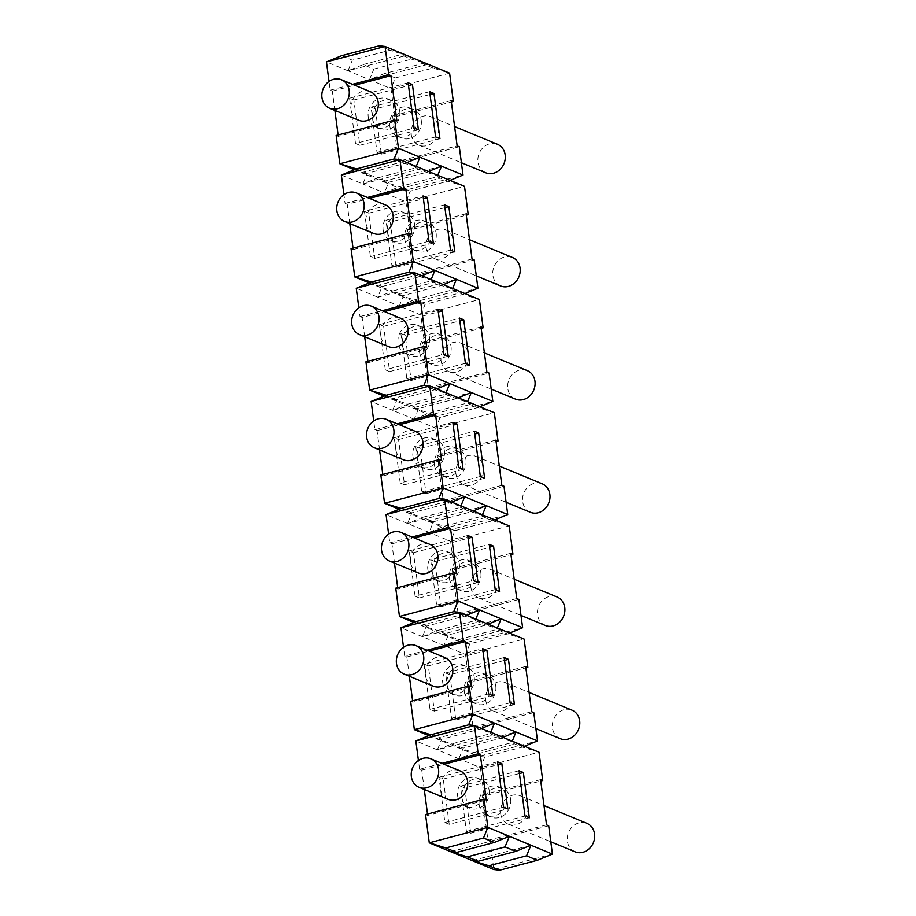 <?xml version="1.0" encoding="UTF-8"?>
<svg xmlns="http://www.w3.org/2000/svg" width="916" height="916" viewBox="0 0 916 916"><rect width="100%" height="100%" fill="white"/><g stroke="black" fill="none" stroke-linecap="round" stroke-linejoin="round"><path stroke-width="0.69" stroke-dasharray="4.58 3.44" d="M400.865 333.47L406.83 378.732L411.135 380.518L405.17 335.245L400.865 333.47L459.454 318.035M405.17 335.245L459.832 320.852M411.135 380.518L469.725 365.083M451.05 346.58A15.412 13.431 112.5 0 1 445.588 361.431A15.412 13.431 112.5 0 1 431.55 364.408A15.412 13.431 112.5 0 1 425.035 345.034A15.412 13.431 112.5 0 1 443.344 335.92A15.412 13.431 112.5 0 1 451.05 346.58M406.83 378.732L465.42 363.309M448.119 799.313A15.412 13.431 112.5 0 1 441.604 779.94A15.412 13.431 112.5 0 1 459.901 770.825M386.254 395.243L397.017 399.697L434.676 389.781L451.267 394.91L445.439 394.224L446.046 392.746M399.055 509.285L449.126 529.998L445.394 501.705L443.241 500.812L437.287 455.538L439.44 456.431L435.718 428.138L392.678 410.334L397.017 399.697L391.189 399.021L449.779 383.586M384.147 396.113L407.769 404.151L392.678 410.334L371.163 401.437M415.772 446.642L421.726 491.915L426.032 493.69L420.066 448.416L415.772 446.642L474.362 431.207M380.838 475.003L382.991 475.896L382.808 474.488M379.579 449.928L377.037 430.623L374.884 429.73L373.728 420.971M400.212 483.007L404.517 484.793L398.552 439.52L394.246 437.745L400.212 483.007L458.801 467.584M436.783 388.911L434.676 389.781L423.925 385.327M391.189 399.021L412.704 407.918L429.295 413.047L440.046 417.501L477.717 407.574L494.308 412.704L435.718 428.138L440.046 417.501L434.218 416.814L492.819 401.391M479.824 406.715L477.717 407.574L466.954 403.132L467.561 401.643M494.72 519.887L492.613 520.757L481.862 516.303L444.191 526.219L429.089 532.414L433.428 521.776L427.6 521.09L444.191 526.219L454.954 530.673L449.126 529.998L507.716 514.563M454.954 530.673L492.613 520.757L509.204 525.876L450.615 541.31L454.954 530.673M524.524 746.242L522.418 747.101L539.009 752.231L480.408 767.665L484.14 795.958L540.761 781.039M484.14 795.958L481.988 795.065L487.942 840.338L490.094 841.232L493.827 869.524L552.417 854.09M490.094 841.232L548.684 825.797M413.952 622.456L442.508 634.273L459.088 639.402L496.758 629.475L497.365 627.998M416.059 621.598L426.81 626.052L420.982 625.376L437.573 630.494L448.336 634.948L485.995 625.033L502.586 630.151L443.997 645.585L459.088 639.402L469.851 643.845L465.511 654.493L443.997 645.585L448.336 634.948L442.508 634.273L501.098 618.838M375.377 108.889L371.072 107.115L377.026 152.388L381.331 154.163L375.377 108.889L430.028 94.497M381.331 154.163L439.92 138.728M421.245 120.225A15.412 13.431 112.5 0 1 415.795 135.076A15.412 13.431 112.5 0 1 401.758 138.064A15.412 13.431 112.5 0 1 395.231 118.679A15.412 13.431 112.5 0 1 413.54 109.565A15.412 13.431 112.5 0 1 421.245 120.225M458.893 758.769L463.233 748.12L500.903 738.204L517.483 743.334L458.893 758.769L437.379 749.861L441.718 739.223L435.89 738.548L457.405 747.445L473.996 752.574L458.893 758.769L480.408 767.665L484.747 757.028L522.418 747.101L511.655 742.658L512.262 741.17M450.019 180.36L447.913 181.231L464.504 186.349L405.914 201.783L409.635 230.076L466.267 215.168M356.45 168.899L367.213 173.342L361.385 172.666L382.899 181.563L399.49 186.692L410.254 191.146L404.425 190.471L463.015 175.036M354.355 169.758L377.976 177.796L362.873 183.99L384.399 192.887L399.49 186.692L437.161 176.777L447.913 181.231L410.254 191.146L405.914 201.783L384.399 192.887L388.728 182.25L382.899 181.563L404.425 190.471L400.693 162.178L459.294 146.743M409.635 230.076L407.483 229.195L413.448 274.457L415.601 275.35L419.322 303.643L477.912 288.208M415.601 275.35L474.19 259.915M445.394 501.705L503.995 486.27M384.594 73.52L369.491 79.715L428.081 64.28L422.253 63.605L384.594 73.52L395.346 77.974L391.017 88.612L394.739 116.904L392.586 116.011L398.552 161.285L457.141 145.85M392.586 116.011L451.176 100.577M411.261 134.515A15.412 13.431 -67.5 0 0 418.967 145.175A15.412 13.431 -67.5 0 0 437.275 136.06A15.412 13.431 -67.5 0 0 430.749 116.687A15.412 13.431 -67.5 0 0 416.723 119.664A15.412 13.431 -67.5 0 0 411.261 134.515M509.617 633.071L507.521 633.929L496.758 629.475L502.586 630.151M518.891 599.442L460.301 614.876L458.149 613.983L452.183 568.721L454.336 569.603L450.615 541.31L429.089 532.414L487.69 516.979L481.862 516.303L482.457 514.815M369.251 282.93L397.807 294.746L414.387 299.875L425.15 304.318L462.82 294.402L479.4 299.532L420.81 314.955L425.15 304.318L419.322 303.643L397.807 294.746L456.397 279.311M384.399 192.887L442.989 177.452L437.161 176.777L437.768 175.288M382.899 181.563L441.501 166.139M413.448 274.457L472.038 259.022M407.483 229.195L466.084 213.76M426.158 247.686A15.412 13.431 -67.5 0 0 433.875 258.358A15.412 13.431 -67.5 0 0 452.172 249.244A15.412 13.431 -67.5 0 0 445.657 229.859A15.412 13.431 -67.5 0 0 431.619 232.847A15.412 13.431 -67.5 0 0 426.158 247.686M517.483 743.334L511.655 742.658L473.996 752.574L484.747 757.028L478.919 756.341L537.509 740.918M472.301 860.616L530.891 845.193M464.767 787.943L460.462 786.168L466.427 831.442L470.732 833.217L464.767 787.943L519.429 773.551M470.732 833.217L529.322 817.782M510.647 799.29A15.412 13.431 112.5 0 1 505.185 814.129A15.412 13.431 112.5 0 1 491.159 817.118A15.412 13.431 112.5 0 1 484.633 797.733A15.412 13.431 112.5 0 1 502.941 788.619A15.412 13.431 112.5 0 1 510.647 799.29M464.916 293.544L462.82 294.402L452.057 289.948L414.387 299.875L399.296 306.059L420.81 314.955L424.543 343.26L422.39 342.366L428.345 387.64L430.497 388.521L489.087 373.098M428.345 387.64L486.934 372.205M390.273 222.073L385.968 220.287L391.922 265.56L396.227 267.335L390.273 222.073L444.936 207.669M396.227 267.335L454.828 251.911M436.153 233.408A15.412 13.431 112.5 0 1 430.692 248.259A15.412 13.431 112.5 0 1 416.654 251.236A15.412 13.431 112.5 0 1 410.139 231.851A15.412 13.431 112.5 0 1 428.436 222.737A15.412 13.431 112.5 0 1 436.153 233.408M414.192 419.242L429.295 413.047L466.954 403.132L472.782 403.807L414.192 419.242L418.532 408.593L456.202 398.678L472.782 403.807M458.298 397.819L456.202 398.678L445.439 394.224L407.769 404.151L418.532 408.593L412.704 407.918L471.293 392.483M395.346 77.974L433.016 68.047L449.607 73.177L391.017 88.612L347.977 70.807L406.567 55.384L400.739 54.697L411.502 59.151L428.081 64.28M428.848 735.64L463.233 748.12L457.405 747.445L515.994 732.01M422.39 342.366L480.98 326.932M424.543 343.26L481.163 328.34M442.508 634.273L464.023 643.169L469.851 643.845L507.521 633.929L524.101 639.059L465.511 654.493L469.232 682.786L467.08 681.893L473.045 727.167L475.198 728.048L533.788 712.625M473.045 727.167L531.635 711.732M441.065 360.87A15.412 13.431 -67.5 0 0 448.771 371.53A15.412 13.431 -67.5 0 0 467.068 362.415A15.412 13.431 -67.5 0 0 460.553 343.042A15.412 13.431 -67.5 0 0 446.516 346.019A15.412 13.431 -67.5 0 0 441.065 360.87M394.739 116.904L451.359 101.985M458.149 613.983L516.739 598.56M371.358 282.071L382.109 286.525L376.281 285.849L392.872 290.967L377.781 297.162L399.296 306.059L457.885 290.624L452.057 289.948L452.664 288.471M467.08 681.893L525.681 666.459M485.755 700.397A15.412 13.431 -67.5 0 0 493.472 711.056A15.412 13.431 -67.5 0 0 511.769 701.942A15.412 13.431 -67.5 0 0 505.254 682.569A15.412 13.431 -67.5 0 0 491.216 685.546A15.412 13.431 -67.5 0 0 485.755 700.397M481.988 795.065L540.577 779.63M460.301 614.876L464.023 643.169L522.612 627.735M487.942 840.338L546.543 824.904M443.241 500.812L501.842 485.377M437.287 455.538L495.877 440.104M455.962 474.041A15.412 13.431 -67.5 0 0 463.668 484.701A15.412 13.431 -67.5 0 0 481.976 475.599A15.412 13.431 -67.5 0 0 475.45 456.214A15.412 13.431 -67.5 0 0 461.412 459.191A15.412 13.431 -67.5 0 0 455.962 474.041M469.232 682.786L525.864 667.867M439.44 456.431L496.06 441.512M420.066 448.416L474.728 434.024M426.032 493.69L484.621 478.255M465.946 459.752A15.412 13.431 112.5 0 1 460.496 474.603A15.412 13.431 112.5 0 1 446.458 477.591A15.412 13.431 112.5 0 1 439.932 458.206A15.412 13.431 112.5 0 1 458.24 449.092A15.412 13.431 112.5 0 1 465.946 459.752M433.016 68.047L422.253 63.605M398.552 161.285L400.693 162.178M449.87 674.771L445.565 672.997L451.531 718.258L455.836 720.045L449.87 674.771L504.533 660.379M455.836 720.045L514.426 704.61M495.751 686.107A15.412 13.431 112.5 0 1 490.289 700.958A15.412 13.431 112.5 0 1 476.251 703.935A15.412 13.431 112.5 0 1 469.736 684.561A15.412 13.431 112.5 0 1 488.033 675.447A15.412 13.431 112.5 0 1 495.751 686.107M485.675 172.769A15.412 13.431 112.5 0 1 477.969 162.109A15.412 13.431 112.5 0 1 483.43 147.258A15.412 13.431 112.5 0 1 497.457 144.281M500.571 285.941A15.412 13.431 112.5 0 1 492.865 275.281A15.412 13.431 112.5 0 1 498.327 260.43A15.412 13.431 112.5 0 1 512.365 257.453M515.479 399.124A15.412 13.431 112.5 0 1 507.762 388.453A15.412 13.431 112.5 0 1 513.223 373.614A15.412 13.431 112.5 0 1 527.261 370.625M530.375 512.296A15.412 13.431 112.5 0 1 522.67 501.636A15.412 13.431 112.5 0 1 528.12 486.785A15.412 13.431 112.5 0 1 542.158 483.808M545.272 625.468A15.412 13.431 112.5 0 1 537.566 614.808A15.412 13.431 112.5 0 1 543.028 599.957A15.412 13.431 112.5 0 1 557.065 596.98M470.858 587.213A15.412 13.431 -67.5 0 0 478.564 597.885A15.412 13.431 -67.5 0 0 496.873 588.77A15.412 13.431 -67.5 0 0 490.358 569.386A15.412 13.431 -67.5 0 0 476.32 572.374A15.412 13.431 -67.5 0 0 470.858 587.213M560.18 738.651A15.412 13.431 112.5 0 1 552.462 727.98A15.412 13.431 112.5 0 1 557.924 713.14A15.412 13.431 112.5 0 1 571.962 710.152M575.076 851.823A15.412 13.431 112.5 0 1 567.37 841.163A15.412 13.431 112.5 0 1 572.821 826.312A15.412 13.431 112.5 0 1 586.858 823.335M500.663 813.568A15.412 13.431 -67.5 0 0 508.369 824.228A15.412 13.431 -67.5 0 0 526.677 815.125A15.412 13.431 -67.5 0 0 520.151 795.741A15.412 13.431 -67.5 0 0 506.113 798.718A15.412 13.431 -67.5 0 0 500.663 813.568M382.991 475.896L441.592 460.462M433.222 686.141A15.412 13.431 112.5 0 1 426.696 666.756A15.412 13.431 112.5 0 1 445.004 657.642M415.108 596.19L419.413 597.965L413.448 552.692L409.154 550.917L415.108 596.19L473.698 580.755M409.154 550.917L467.744 535.482M427.818 569.42A15.412 13.431 -67.5 0 0 435.535 580.08A15.412 13.431 -67.5 0 0 449.573 577.103A15.412 13.431 -67.5 0 0 455.023 562.252A15.412 13.431 -67.5 0 0 447.317 551.592A15.412 13.431 -67.5 0 0 433.279 554.569A15.412 13.431 -67.5 0 0 427.818 569.42M430.955 734.769L441.718 739.223L479.377 729.308L495.968 734.437L490.14 733.75L490.747 732.273M502.999 737.346L500.903 738.204L490.14 733.75L452.47 743.678L437.379 749.861L495.968 734.437M364.454 211.39L370.408 256.663L374.713 258.438L368.759 213.165L364.454 211.39L423.043 195.955M368.759 213.165L423.41 198.772M406.979 162.567L404.883 163.426L394.12 158.972M401.151 508.426L411.914 512.868L406.086 512.193L464.675 496.758M451.68 502.094L449.584 502.953L466.164 508.082L460.336 507.407L460.943 505.918M429.089 532.414L407.574 523.517L411.914 512.868L449.584 502.953L438.821 498.499M369.491 79.715L373.831 69.066L363.08 64.624L347.977 70.807L352.317 60.17L389.976 50.254L406.567 55.384M361.385 172.666L419.975 157.231M341.359 175.082L362.873 183.99L367.213 173.342L404.883 163.426L421.463 168.555L415.635 167.88L416.242 166.391M334.878 110.401L332.336 91.096L330.184 90.203L329.027 81.444M330.184 90.203L352.511 84.329M332.336 91.096L354.664 85.211M394.475 563.1L391.934 543.795L389.781 542.902L388.624 534.143M389.781 542.902L412.108 537.028M424.051 664.089L430.005 709.362L434.31 711.148L428.356 665.875L424.051 664.089L482.64 648.665M428.356 665.875L483.007 651.471M450.786 851.72L509.376 836.285M394.246 437.745L452.836 422.31M412.921 456.248A15.412 13.431 -67.5 0 0 420.639 466.908A15.412 13.431 -67.5 0 0 434.665 463.92A15.412 13.431 -67.5 0 0 440.127 449.08A15.412 13.431 -67.5 0 0 432.421 438.409A15.412 13.431 -67.5 0 0 418.383 441.397A15.412 13.431 -67.5 0 0 412.921 456.248M336.138 135.476L338.29 136.369L396.891 120.935M388.521 346.614A15.412 13.431 112.5 0 1 380.804 335.943A15.412 13.431 112.5 0 1 386.266 321.104A15.412 13.431 112.5 0 1 400.303 318.115M481.484 728.438L479.377 729.308L468.626 724.854M355.511 143.48L359.816 145.266L353.851 99.993L349.546 98.218L355.511 143.48L414.101 128.057M349.546 98.218L408.147 82.784M368.221 116.71A15.412 13.431 -67.5 0 0 375.938 127.381A15.412 13.431 -67.5 0 0 389.964 124.393A15.412 13.431 -67.5 0 0 395.426 109.554A15.412 13.431 -67.5 0 0 387.72 98.882A15.412 13.431 -67.5 0 0 373.682 101.871A15.412 13.431 -67.5 0 0 368.221 116.71M421.887 275.739L419.78 276.598L409.017 272.155M347.977 70.807L326.462 61.91M338.29 136.369L338.107 134.961M404.517 484.793L463.107 469.358M349.775 223.573L347.233 204.268L369.56 198.394M351.046 248.648L353.198 249.541L353.015 248.133M353.198 249.541L411.788 234.107M373.614 233.431A15.412 13.431 112.5 0 1 365.908 222.771A15.412 13.431 112.5 0 1 371.369 207.921A15.412 13.431 112.5 0 1 385.407 204.944M395.746 588.175L397.899 589.068L456.489 573.634M377.037 430.623L399.353 424.738M403.418 459.786A15.412 13.431 112.5 0 1 396.903 440.401A15.412 13.431 112.5 0 1 415.2 431.299M347.233 204.268L345.08 203.375L343.924 194.616M345.08 203.375L367.408 197.501M437.379 749.861L415.853 740.964M424.28 789.455L421.738 770.15L419.585 769.257L441.901 763.383M421.738 770.15L444.054 764.265M443.997 645.585L422.471 636.689L426.81 626.052L464.481 616.125L481.072 621.254L475.244 620.579L475.839 619.102M488.102 624.162L485.995 625.033L475.244 620.579L437.573 630.494L422.471 636.689L481.072 621.254M425.539 814.53L427.692 815.423L486.281 799.989M406.086 512.193L422.677 517.322L407.574 523.517L466.164 508.082M449.218 824.32L443.252 779.047L438.947 777.272L444.913 822.534L449.218 824.32L507.808 808.885M444.913 822.534L503.502 807.111M434.31 711.148L492.9 695.713M430.005 709.362L488.606 693.927M427.692 815.423L427.509 814.015M436.371 281.727L377.781 297.162L382.109 286.525L419.78 276.598L436.371 281.727L430.543 281.052L431.15 279.563M391.934 543.795L414.261 537.921M409.372 676.271L406.83 656.978L404.677 656.085L427.005 650.2M406.83 656.978L429.157 651.093M418.314 572.958A15.412 13.431 112.5 0 1 411.799 553.585A15.412 13.431 112.5 0 1 430.108 544.47M376.281 285.849L434.882 270.415M438.947 777.272L497.537 761.837M457.622 795.775A15.412 13.431 -67.5 0 0 465.328 806.435A15.412 13.431 -67.5 0 0 479.366 803.447A15.412 13.431 -67.5 0 0 484.827 788.607A15.412 13.431 -67.5 0 0 477.121 777.936A15.412 13.431 -67.5 0 0 463.084 780.924A15.412 13.431 -67.5 0 0 457.622 795.775M370.408 256.663L428.997 241.229M383.128 229.893A15.412 13.431 -67.5 0 0 390.834 240.553A15.412 13.431 -67.5 0 0 404.872 237.576A15.412 13.431 -67.5 0 0 410.322 222.725A15.412 13.431 -67.5 0 0 402.616 212.065A15.412 13.431 -67.5 0 0 388.579 215.042A15.412 13.431 -67.5 0 0 383.128 229.893M364.671 336.745L362.129 317.44L384.457 311.566M365.942 361.82L368.095 362.713L367.911 361.305M368.095 362.713L426.684 347.279M430.669 559.813L436.623 605.087L440.928 606.861L434.974 561.6L430.669 559.813L489.259 544.39M407.574 523.517L386.06 514.609M397.899 589.068L397.704 587.66M422.471 636.689L400.956 627.792M377.781 297.162L356.255 288.265M430.497 388.521L434.218 416.814L412.704 407.918M362.129 317.44L359.988 316.558L358.832 307.787M385.304 369.835L389.609 371.61L383.655 326.348L379.35 324.562L385.304 369.835L443.905 354.4M419.413 597.965L478.003 582.53M414.627 224.512A15.412 13.431 112.5 0 1 409.177 239.351A15.412 13.431 112.5 0 1 395.14 242.339A15.412 13.431 112.5 0 1 388.613 222.954A15.412 13.431 112.5 0 1 406.922 213.84A15.412 13.431 112.5 0 1 414.627 224.512M362.873 183.99L421.463 168.555M374.884 429.73L397.212 423.856M410.643 701.358L412.795 702.24L471.385 686.805M466.588 615.266L464.481 616.125L453.718 611.682M442.726 682.592A15.412 13.431 -67.5 0 0 450.432 693.263A15.412 13.431 -67.5 0 0 464.469 690.275A15.412 13.431 -67.5 0 0 469.931 675.424A15.412 13.431 -67.5 0 0 462.214 664.764A15.412 13.431 -67.5 0 0 448.176 667.741A15.412 13.431 -67.5 0 0 442.726 682.592M358.717 120.259A15.412 13.431 112.5 0 1 351.011 109.599A15.412 13.431 112.5 0 1 356.461 94.749A15.412 13.431 112.5 0 1 370.499 91.772M399.731 111.328A15.412 13.431 112.5 0 1 394.269 126.179A15.412 13.431 112.5 0 1 380.232 129.156A15.412 13.431 112.5 0 1 373.717 109.783A15.412 13.431 112.5 0 1 392.025 100.668A15.412 13.431 112.5 0 1 399.731 111.328M359.816 145.266L418.406 129.832M413.448 552.692L468.11 538.299M459.328 564.038A15.412 13.431 112.5 0 1 453.878 578.878A15.412 13.431 112.5 0 1 439.84 581.866A15.412 13.431 112.5 0 1 433.314 562.481A15.412 13.431 112.5 0 1 451.622 553.367A15.412 13.431 112.5 0 1 459.328 564.038M474.225 677.21A15.412 13.431 112.5 0 1 468.774 692.061A15.412 13.431 112.5 0 1 454.737 695.038A15.412 13.431 112.5 0 1 448.222 675.653A15.412 13.431 112.5 0 1 466.519 666.55A15.412 13.431 112.5 0 1 474.225 677.21M341.554 55.716L352.317 60.17M412.795 702.24L412.612 700.832M435.89 738.548L494.48 723.113M383.655 326.348L438.317 311.944M379.35 324.562L437.94 309.139M420.982 625.376L479.583 609.942M359.988 316.558L382.304 310.673M389.976 50.254L379.224 45.8M419.585 769.257L418.429 760.498M392.678 410.334L451.267 394.91M475.198 728.048L478.919 756.341L457.405 747.445M404.677 656.085L403.532 647.314M444.432 450.855A15.412 13.431 112.5 0 1 438.97 465.706A15.412 13.431 112.5 0 1 424.932 468.683A15.412 13.431 112.5 0 1 418.417 449.309A15.412 13.431 112.5 0 1 436.726 440.195A15.412 13.431 112.5 0 1 444.432 450.855M374.713 258.438L433.302 243.003M443.252 779.047L497.915 764.654M353.851 99.993L408.513 85.6M425.23 335.897A15.412 13.431 -67.5 0 0 417.513 325.237A15.412 13.431 -67.5 0 0 403.487 328.214A15.412 13.431 -67.5 0 0 398.025 343.065A15.412 13.431 -67.5 0 0 405.731 353.725A15.412 13.431 -67.5 0 0 419.768 350.748A15.412 13.431 -67.5 0 0 425.23 335.897M429.535 337.683A15.412 13.431 112.5 0 1 424.074 352.534A15.412 13.431 112.5 0 1 410.036 355.511A15.412 13.431 112.5 0 1 403.521 336.126A15.412 13.431 112.5 0 1 421.818 327.023A15.412 13.431 112.5 0 1 429.535 337.683M398.552 439.52L453.214 425.127M389.609 371.61L448.21 356.187M489.133 790.382A15.412 13.431 112.5 0 1 483.671 805.233A15.412 13.431 112.5 0 1 469.633 808.21A15.412 13.431 112.5 0 1 463.118 788.836A15.412 13.431 112.5 0 1 481.415 779.722A15.412 13.431 112.5 0 1 489.133 790.382M454.336 569.603L510.968 554.695M452.183 568.721L510.773 553.287M434.974 561.6L489.625 547.196M440.928 606.861L499.518 591.438M480.854 572.935A15.412 13.431 112.5 0 1 475.393 587.786A15.412 13.431 112.5 0 1 461.355 590.763A15.412 13.431 112.5 0 1 454.84 571.378A15.412 13.431 112.5 0 1 473.137 562.275A15.412 13.431 112.5 0 1 480.854 572.935M427.6 521.09L486.201 505.666M473.206 510.991L471.099 511.849L460.336 507.407L422.677 517.322L433.428 521.776L471.099 511.849L487.69 516.979M399.296 306.059L403.635 295.421L441.294 285.506L457.885 290.624M443.401 284.636L441.294 285.506L430.543 281.052L392.872 290.967L403.635 295.421L397.807 294.746M428.505 171.464L426.398 172.322L415.635 167.88L377.976 177.796L388.728 182.25L426.398 172.322L442.989 177.452M373.831 69.066L411.502 59.151M466.427 831.442L525.017 816.007M460.462 786.168L519.063 770.734M479.137 804.672A15.412 13.431 -67.5 0 0 486.854 815.332A15.412 13.431 -67.5 0 0 500.892 812.355A15.412 13.431 -67.5 0 0 506.342 797.504A15.412 13.431 -67.5 0 0 498.636 786.844A15.412 13.431 -67.5 0 0 484.598 789.821A15.412 13.431 -67.5 0 0 479.137 804.672M451.531 718.258L510.12 702.835M445.565 672.997L504.155 657.562M464.24 691.488A15.412 13.431 -67.5 0 0 471.946 702.16A15.412 13.431 -67.5 0 0 485.984 699.171A15.412 13.431 -67.5 0 0 491.445 684.332A15.412 13.431 -67.5 0 0 483.74 673.661A15.412 13.431 -67.5 0 0 469.702 676.649A15.412 13.431 -67.5 0 0 464.24 691.488M436.623 605.087L495.224 589.652M449.344 578.317A15.412 13.431 -67.5 0 0 457.05 588.977A15.412 13.431 -67.5 0 0 471.087 586A15.412 13.431 -67.5 0 0 476.549 571.149A15.412 13.431 -67.5 0 0 468.832 560.489A15.412 13.431 -67.5 0 0 454.794 563.466A15.412 13.431 -67.5 0 0 449.344 578.317M421.726 491.915L480.316 476.48M434.447 465.145A15.412 13.431 -67.5 0 0 442.153 475.805A15.412 13.431 -67.5 0 0 456.191 472.828A15.412 13.431 -67.5 0 0 461.641 457.977A15.412 13.431 -67.5 0 0 453.935 447.317A15.412 13.431 -67.5 0 0 439.898 450.294A15.412 13.431 -67.5 0 0 434.447 465.145M419.539 351.962A15.412 13.431 -67.5 0 0 427.257 362.633A15.412 13.431 -67.5 0 0 441.283 359.645A15.412 13.431 -67.5 0 0 446.745 344.805A15.412 13.431 -67.5 0 0 439.039 334.134A15.412 13.431 -67.5 0 0 425.001 337.122A15.412 13.431 -67.5 0 0 419.539 351.962M391.922 265.56L450.523 250.125M385.968 220.287L444.558 204.852M404.643 238.79A15.412 13.431 -67.5 0 0 412.349 249.45A15.412 13.431 -67.5 0 0 426.387 246.473A15.412 13.431 -67.5 0 0 431.848 231.622A15.412 13.431 -67.5 0 0 424.131 220.962A15.412 13.431 -67.5 0 0 410.105 223.939A15.412 13.431 -67.5 0 0 404.643 238.79M377.026 152.388L435.615 136.953M371.072 107.115L429.661 91.68M389.747 125.618A15.412 13.431 -67.5 0 0 397.452 136.278A15.412 13.431 -67.5 0 0 411.49 133.301A15.412 13.431 -67.5 0 0 416.94 118.45A15.412 13.431 -67.5 0 0 409.234 107.79A15.412 13.431 -67.5 0 0 395.197 110.767A15.412 13.431 -67.5 0 0 389.747 125.618M363.08 64.624L400.739 54.697M418.967 145.175L461.389 162.727M430.749 116.687L454.599 126.545M433.875 258.358L476.297 275.899M445.657 229.859L469.496 239.729M448.771 371.53L491.194 389.071M460.553 343.042L484.392 352.9M463.668 484.701L506.09 502.254M475.45 456.214L499.3 466.072M478.564 597.885L520.998 615.426M490.358 569.386L514.197 579.255M493.472 711.056L535.894 728.609M505.254 682.569L529.093 692.427M508.369 824.228L550.791 841.781M520.151 795.741L544.001 805.599M390.834 240.553L395.14 242.339M402.616 212.065L406.922 213.84M375.938 127.381L380.232 129.156M387.72 98.882L392.025 100.668M435.535 580.08L439.84 581.866M447.317 551.592L451.622 553.367M450.432 693.263L454.737 695.038M462.214 664.764L466.519 666.55M420.639 466.908L424.932 468.683M432.421 438.409L436.726 440.195M405.731 353.725L410.036 355.511M417.513 325.237L421.818 327.023M465.328 806.435L469.633 808.21M477.121 777.936L481.415 779.722M486.854 815.332L491.159 817.118M498.636 786.844L502.941 788.619M471.946 702.16L476.251 703.935M483.74 673.661L488.033 675.447M457.05 588.977L461.355 590.763M468.832 560.489L473.137 562.275M442.153 475.805L446.458 477.591M453.935 447.317L458.24 449.092M427.257 362.633L431.55 364.408M439.039 334.134L443.344 335.92M412.349 249.45L416.654 251.236M424.131 220.962L428.436 222.737M397.452 136.278L401.758 138.064M409.234 107.79L413.54 109.565"/><path stroke-width="1.37" d="M463.759 319.81L459.454 318.035L465.42 363.309L469.725 365.083L463.759 319.81L459.832 320.852M430.852 758.803L459.901 770.825A15.412 13.431 112.5 0 1 467.607 781.485A15.412 13.431 112.5 0 1 462.156 796.336A15.412 13.431 112.5 0 1 448.119 799.313L419.07 787.302A15.412 13.431 112.5 0 1 411.364 776.631A15.412 13.431 112.5 0 1 416.814 761.791A15.412 13.431 112.5 0 1 430.852 758.803A15.412 13.431 112.5 0 1 438.558 769.474A15.412 13.431 112.5 0 1 426.902 787.76A15.412 13.431 112.5 0 1 419.07 787.302M424.532 346.397L365.942 361.82L369.663 390.124L386.254 395.243L371.163 401.437L429.753 386.002L423.925 385.327L428.264 374.69L424.532 346.397L426.684 347.279L420.73 302.017L418.578 301.124L414.845 272.831L409.017 272.155L413.356 261.507L409.635 233.214L411.788 234.107L405.822 188.833L403.67 187.952L399.949 159.659L394.12 158.972L398.46 148.335L394.739 120.042L396.891 120.935L390.926 75.662L388.773 74.769L385.052 46.476L379.224 45.8L341.554 55.716L326.462 61.91L385.052 46.476L449.607 73.177L453.328 101.47L451.176 100.577L457.141 145.85L459.294 146.743L463.015 175.036L450.019 180.36M412.108 537.028L448.371 527.479L444.649 499.186L438.821 498.499L401.151 508.426L384.571 503.296L443.161 487.862L439.44 459.569L380.838 475.003L384.571 503.296L399.055 509.285M382.808 474.488L379.579 449.928M373.728 420.971L371.163 401.437M496.06 441.512L498.029 440.997L494.308 412.704L429.753 386.002L433.474 414.295L435.627 415.188L441.592 460.462L439.44 459.569M467.561 401.643L471.293 392.483L492.819 401.391L479.824 406.715M498.029 440.997L495.877 440.104L501.842 485.377L503.995 486.27L507.716 514.563L494.72 519.887M444.054 764.265L480.327 754.715L478.175 753.822L474.454 725.529L539.009 752.231L542.73 780.524L540.577 779.63L546.543 824.904L548.684 825.797L552.417 854.09L537.314 860.284L526.563 855.83L530.891 845.193L552.417 854.09M540.761 781.039L542.73 780.524M488.892 865.746L499.655 870.2L493.827 869.524L472.301 860.616L488.892 865.746L526.563 855.83M497.365 627.998L501.098 618.838L522.612 627.735L509.617 633.071M439.92 138.728L433.966 93.466L429.661 91.68L435.615 136.953L439.92 138.728M430.028 94.497L433.966 93.466M512.262 741.17L515.994 732.01L537.509 740.918L524.524 746.242M354.355 169.758L339.87 163.769L356.45 168.899L341.359 175.082L399.949 159.659L464.504 186.349L468.225 214.642L466.084 213.76L472.038 259.022L474.19 259.915L477.912 288.208L464.916 293.544M466.267 215.168L468.225 214.642M510.968 554.695L512.926 554.18L509.204 525.876L444.649 499.186L386.06 514.609L388.624 534.143M437.768 175.288L441.501 166.139L463.015 175.036M529.322 817.782L523.368 772.52L519.063 770.734L525.017 816.007L529.322 817.782M519.429 773.551L523.368 772.52M481.163 328.34L483.133 327.825L480.98 326.932L486.934 372.205L489.087 373.098L492.819 401.391M454.828 251.911L448.863 206.638L444.558 204.852L450.523 250.125L454.828 251.911M444.936 207.669L448.863 206.638M413.952 622.456L399.468 616.468L416.059 621.598L400.956 627.792L459.546 612.357L524.101 639.059L527.834 667.352L525.681 666.459L531.635 711.732L533.788 712.625L537.509 740.918M451.359 101.985L453.328 101.47M512.926 554.18L510.773 553.287L516.739 598.56L518.891 599.442L522.612 627.735M452.664 288.471L456.397 279.311L477.912 288.208M525.864 667.867L527.834 667.352M483.133 327.825L479.4 299.532L414.845 272.831L356.255 288.265L371.358 282.071L409.017 272.155M484.621 478.255L478.667 432.993L474.362 431.207L480.316 476.48L484.621 478.255M474.728 434.024L478.667 432.993M514.426 704.61L508.46 659.337L504.155 657.562L510.12 702.835L514.426 704.61M504.533 660.379L508.46 659.337M454.599 126.545L497.457 144.281A15.412 13.431 112.5 0 1 503.617 164.479A15.412 13.431 112.5 0 1 485.675 172.769L461.389 162.727M469.496 239.729L512.365 257.453A15.412 13.431 112.5 0 1 518.513 277.663A15.412 13.431 112.5 0 1 500.571 285.941L476.297 275.899M484.392 352.9L527.261 370.625A15.412 13.431 112.5 0 1 533.41 390.834A15.412 13.431 112.5 0 1 515.479 399.124L491.194 389.071M499.3 466.072L542.158 483.808A15.412 13.431 112.5 0 1 548.318 504.006A15.412 13.431 112.5 0 1 530.375 512.296L506.09 502.254M514.197 579.255L557.065 596.98A15.412 13.431 112.5 0 1 563.214 617.189A15.412 13.431 112.5 0 1 545.272 625.468L520.998 615.426M529.093 692.427L571.962 710.152A15.412 13.431 112.5 0 1 578.111 730.361A15.412 13.431 112.5 0 1 560.18 738.651L535.894 728.609M544.001 805.599L586.858 823.335A15.412 13.431 112.5 0 1 593.007 843.533A15.412 13.431 112.5 0 1 575.076 851.823L550.791 841.781M394.739 120.042L336.138 135.476L339.87 163.769L398.46 148.335L441.501 166.139L428.505 171.464M412.44 84.558L408.147 82.784L414.101 128.057L418.406 129.832L412.44 84.558L408.513 85.6M367.293 335.061A15.412 13.431 112.5 0 1 359.473 334.592A15.412 13.431 112.5 0 1 351.755 323.932A15.412 13.431 112.5 0 1 357.217 309.081A15.412 13.431 112.5 0 1 371.255 306.104A15.412 13.431 112.5 0 1 378.949 321.161A15.412 13.431 112.5 0 1 367.293 335.061M445.852 847.953L456.615 852.395L494.285 842.48L509.376 836.285L530.891 845.193L515.8 851.376L505.037 846.934L509.376 836.285L487.862 827.388L429.272 842.823L445.852 847.953L483.522 838.025L487.862 827.388L484.129 799.096L486.281 799.989L480.327 754.715M415.956 645.631L445.004 657.642A15.412 13.431 112.5 0 1 452.71 668.314A15.412 13.431 112.5 0 1 447.26 683.153A15.412 13.431 112.5 0 1 433.222 686.141L404.174 674.119A15.412 13.431 112.5 0 1 396.456 663.459A15.412 13.431 112.5 0 1 401.918 648.608A15.412 13.431 112.5 0 1 415.956 645.631A15.412 13.431 112.5 0 1 423.661 656.291A15.412 13.431 112.5 0 1 411.994 674.588A15.412 13.431 112.5 0 1 404.174 674.119M467.744 535.482L473.698 580.755L478.003 582.53L472.049 537.268L467.744 535.482M423.41 198.772L427.348 197.742L423.043 195.955L428.997 241.229L433.302 243.003L427.348 197.742M356.45 168.899L394.12 158.972M416.242 166.391L419.975 157.231L406.979 162.567M438.821 498.499L443.161 487.862L464.675 496.758L451.68 502.094M369.251 282.93L354.767 276.941L371.358 282.071M329.027 81.444L326.462 61.91M352.511 84.329L388.773 74.769M354.664 85.211L390.926 75.662M431.15 279.563L434.882 270.415L413.356 261.507L354.767 276.941L351.046 248.648L409.635 233.214M483.007 651.471L486.946 650.44L482.64 648.665L488.606 693.927L492.9 695.713L486.946 650.44M456.615 852.395L450.786 851.72L472.301 860.616L478.129 861.303L515.8 851.376M478.129 861.303L467.378 856.849L450.786 851.72L429.272 842.823L425.539 814.53L484.129 799.096M452.836 422.31L458.801 467.584L463.107 469.358L457.141 424.085L452.836 422.31M421.887 275.739L434.882 270.415L456.397 279.311L443.401 284.636M371.255 306.104L400.303 318.115A15.412 13.431 112.5 0 1 408.009 328.787A15.412 13.431 112.5 0 1 402.559 343.626A15.412 13.431 112.5 0 1 388.521 346.614L359.473 334.592M428.848 735.64L414.364 729.651L410.643 701.358L469.232 685.924L472.954 714.217L414.364 729.651L430.955 734.769L468.626 724.854L472.954 714.217L494.48 723.113L481.484 728.438M352.397 221.89A15.412 13.431 112.5 0 1 344.565 221.42A15.412 13.431 112.5 0 1 336.859 210.76A15.412 13.431 112.5 0 1 342.321 195.91A15.412 13.431 112.5 0 1 356.358 192.933A15.412 13.431 112.5 0 1 364.041 207.989A15.412 13.431 112.5 0 1 352.397 221.89M338.107 134.961L334.878 110.401M460.943 505.918L464.675 496.758L507.716 514.563M369.56 198.394L405.822 188.833M353.015 248.133L349.775 223.573M356.358 192.933L385.407 204.944A15.412 13.431 112.5 0 1 393.113 215.604A15.412 13.431 112.5 0 1 387.651 230.454A15.412 13.431 112.5 0 1 373.614 233.431L344.565 221.42M416.059 621.598L453.718 611.682L458.057 601.045L399.468 616.468L395.746 588.175L454.336 572.74L456.489 573.634L450.523 528.36L448.371 527.479M494.285 842.48L483.522 838.025M399.353 424.738L435.627 415.188M386.151 419.276L415.2 431.299A15.412 13.431 112.5 0 1 422.917 441.959A15.412 13.431 112.5 0 1 417.456 456.809A15.412 13.431 112.5 0 1 403.418 459.786L374.369 447.775A15.412 13.431 112.5 0 1 366.663 437.104A15.412 13.431 112.5 0 1 372.114 422.265A15.412 13.431 112.5 0 1 386.151 419.276A15.412 13.431 112.5 0 1 393.857 429.947A15.412 13.431 112.5 0 1 382.201 448.233A15.412 13.431 112.5 0 1 374.369 447.775M343.924 194.616L341.359 175.082M367.408 197.501L403.67 187.952M384.147 396.113L369.663 390.124L428.264 374.69L449.779 383.586L436.783 388.911M430.955 734.769L415.853 740.964L474.454 725.529L468.626 724.854M441.901 763.383L478.175 753.822M429.157 651.093L465.431 641.543L463.278 640.65L459.546 612.357L453.718 611.682M503.502 807.111L507.808 808.885L501.842 763.612L497.537 761.837L503.502 807.111M475.839 619.102L479.583 609.942L458.057 601.045L454.336 572.74M466.588 615.266L479.583 609.942L501.098 618.838L488.102 624.162M489.259 544.39L495.224 589.652L499.518 591.438L493.564 546.165L489.259 544.39M427.509 814.015L424.28 789.455M414.261 537.921L450.523 528.36M427.005 650.2L463.278 640.65M386.254 395.243L423.925 385.327M401.048 532.459L430.108 544.47A15.412 13.431 112.5 0 1 437.814 555.13A15.412 13.431 112.5 0 1 432.352 569.981A15.412 13.431 112.5 0 1 418.314 572.958L389.266 560.947A15.412 13.431 112.5 0 1 381.56 550.287A15.412 13.431 112.5 0 1 387.021 535.436A15.412 13.431 112.5 0 1 401.048 532.459A15.412 13.431 112.5 0 1 408.765 543.119A15.412 13.431 112.5 0 1 397.097 561.416A15.412 13.431 112.5 0 1 389.266 560.947M337.5 108.706A15.412 13.431 112.5 0 1 329.668 108.248A15.412 13.431 112.5 0 1 321.963 97.577A15.412 13.431 112.5 0 1 327.413 82.738A15.412 13.431 112.5 0 1 341.45 79.749A15.412 13.431 112.5 0 1 349.145 94.806A15.412 13.431 112.5 0 1 337.5 108.706M401.151 508.426L386.06 514.609M384.457 311.566L420.73 302.017M367.911 361.305L364.671 336.745M397.704 587.66L394.475 563.1M358.832 307.787L356.255 288.265M397.212 423.856L433.474 414.295M469.232 685.924L471.385 686.805L465.431 641.543M341.45 79.749L370.499 91.772A15.412 13.431 112.5 0 1 378.216 102.432A15.412 13.431 112.5 0 1 372.755 117.282A15.412 13.431 112.5 0 1 358.717 120.259L329.668 108.248M468.11 538.299L472.049 537.268M446.046 392.746L449.779 383.586L471.293 392.483L458.298 397.819M442.245 310.913L437.94 309.139L443.905 354.4L448.21 356.187L442.245 310.913L438.317 311.944M412.612 700.832L409.372 676.271M490.747 732.273L494.48 723.113L515.994 732.01L502.999 737.346M382.304 310.673L418.578 301.124M418.429 760.498L415.853 740.964M403.532 647.314L400.956 627.792M497.915 764.654L501.842 763.612M453.214 425.127L457.141 424.085M499.655 870.2L537.314 860.284M489.625 547.196L493.564 546.165M482.457 514.815L486.201 505.666L473.206 510.991M467.378 856.849L505.037 846.934"/></g></svg>
